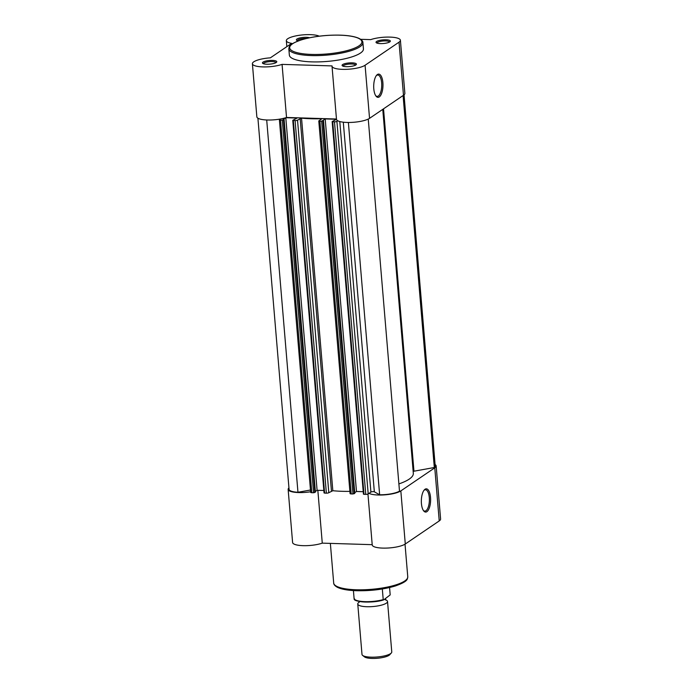 <?xml version="1.0" encoding="UTF-8"?>
<svg xmlns="http://www.w3.org/2000/svg" width="693" height="693" viewBox="0 0 693 693"><rect width="100%" height="100%" fill="white"/><g stroke="black" fill="none" stroke-linecap="round" stroke-linejoin="round"><path stroke-width="1.04" d="M385.992 39.778A7.19 1.828 175.2 0 1 390.142 41.589A7.19 1.828 175.2 0 1 380.379 43.598A7.19 1.828 175.2 0 1 376.316 42.749A7.19 1.828 175.2 0 1 378.421 40.688A7.19 1.828 175.2 0 1 385.992 39.778M389.492 42.065A6.254 1.594 -4.8 0 0 385.706 40.922A6.254 1.594 -4.8 0 0 377.027 43.113M298.276 40.896A7.19 1.828 175.2 0 1 296.682 40.298A7.19 1.828 175.2 0 1 298.787 38.245A7.19 1.828 175.2 0 1 306.367 37.327A7.19 1.828 175.2 0 1 309.563 37.769M306.341 38.487A6.254 1.594 -4.8 0 0 306.072 38.479A6.254 1.594 -4.8 0 0 297.392 40.662M352.053 62.846A7.19 1.828 175.2 0 1 356.193 64.657A7.19 1.828 175.2 0 1 346.431 66.667A7.19 1.828 175.2 0 1 342.368 65.818A7.19 1.828 175.2 0 1 344.473 63.765A7.19 1.828 175.2 0 1 352.053 62.846M355.552 65.133A6.254 1.594 -4.8 0 0 351.767 63.999A6.254 1.594 -4.8 0 0 343.087 66.181M272.418 60.404A7.19 1.828 175.2 0 1 276.568 62.214A7.19 1.828 175.2 0 1 266.805 64.224A7.19 1.828 175.2 0 1 262.742 63.375A7.19 1.828 175.2 0 1 264.847 61.313A7.19 1.828 175.2 0 1 272.418 60.404M275.927 62.691A6.254 1.594 -4.8 0 0 272.132 61.547A6.254 1.594 -4.8 0 0 263.453 63.73M373.796 88.817A11.625 4.626 -88.2 0 1 376.654 75.199A11.625 4.626 -88.2 0 1 382.882 82.64A11.625 4.626 -88.2 0 1 381.055 94.69A11.625 4.626 -88.2 0 1 376.013 96.128A11.625 4.626 -88.2 0 1 373.796 88.817M375.675 95.651A10.69 4.253 91.8 0 0 377.157 96.379A10.69 4.253 91.8 0 0 381.661 82.857A10.69 4.253 91.8 0 0 377.815 75.017A10.69 4.253 91.8 0 0 376.29 75.658M332.155 121.578L332.718 121.743L363.998 494.317L363.435 494.144L332.155 121.578L336.486 119.274A17.273 4.401 -4.8 0 0 350.441 122.444A17.273 4.401 -4.8 0 0 369.542 118.338L403.482 95.27A17.273 4.401 -4.8 0 0 404.859 93.338L400.398 40.237A17.273 4.401 -4.8 0 0 389.934 37.101A17.273 4.401 -4.8 0 0 370.729 39.622L360.655 39.31M319.23 36.183A17.273 4.401 -4.8 0 0 310.308 34.65A17.273 4.401 -4.8 0 0 286.339 40.688A17.273 4.401 -4.8 0 0 291.666 43.364L270.365 57.84A17.273 4.401 -4.8 0 0 252.399 63.756A17.273 4.401 -4.8 0 0 263.383 66.918A17.273 4.401 -4.8 0 0 282.068 64.38L332.042 65.913A17.273 4.401 -4.8 0 0 332.025 66.207A17.273 4.401 -4.8 0 0 345.98 69.352A17.273 4.401 -4.8 0 0 365.081 65.246L399.029 42.178A17.273 4.401 -4.8 0 0 400.398 40.237M288.834 48.813L289.362 55.111A37.171 9.459 -4.8 0 0 311.876 61.876A37.171 9.459 -4.8 0 0 363.435 48.891L362.907 42.594A37.171 9.459 175.2 0 1 311.348 55.57A37.171 9.459 175.2 0 1 288.834 48.813C289.457 46.665 287.682 44.655 301.732 39.735C313.34 36.408 326.117 34.875 340.055 35.144C348.544 35.421 354.859 36.504 359.017 38.384C361.642 39.752 362.941 41.156 362.907 42.594M252.399 63.756L256.852 116.848A17.273 4.401 -4.8 0 0 267.836 120.01A17.273 4.401 -4.8 0 0 286.53 117.472L336.46 119.014M286.53 117.472L282.068 64.38M430.518 497.366A11.625 4.626 -88.2 0 1 428.69 509.416A11.625 4.626 -88.2 0 1 423.648 510.854A11.625 4.626 -88.2 0 1 421.431 503.542A11.625 4.626 -88.2 0 1 424.289 489.925A11.625 4.626 -88.2 0 1 430.518 497.366M423.31 510.377A10.69 4.253 91.8 0 0 424.792 511.105A10.69 4.253 91.8 0 0 429.296 497.583A10.69 4.253 91.8 0 0 425.45 489.743A10.69 4.253 91.8 0 0 423.925 490.384M435.091 464.561A17.273 4.401 175.2 0 1 436.148 465.904A17.273 4.401 175.2 0 1 434.771 467.836L400.831 490.904A17.273 4.401 175.2 0 1 378.239 495.01A17.273 4.401 175.2 0 1 369.057 493.347M436.148 465.904L440.601 518.996A17.273 4.401 175.2 0 1 439.232 520.928L405.284 544.005A17.273 4.401 175.2 0 1 382.692 548.102A17.273 4.401 175.2 0 1 372.228 544.958L367.957 494.048M315.358 491.458L317.091 490.28A17.273 4.401 175.2 0 1 317.082 490.289L323.839 490.488M310.629 491.761A17.273 4.401 175.2 0 1 298.605 492.558A17.273 4.401 175.2 0 1 288.141 489.423A17.273 4.401 175.2 0 1 288.955 487.915M317.836 490.297L322.271 543.139A17.273 4.401 175.2 0 1 303.066 545.66A17.273 4.401 175.2 0 1 292.602 542.515L288.141 489.423M322.271 543.139L372.21 544.672M385.819 599.939A14.943 3.803 175.2 0 1 387.534 601.498A14.943 3.803 175.2 0 1 386.347 603.17A14.943 3.803 175.2 0 1 369.819 606.721A14.943 3.803 175.2 0 1 357.761 604.001A14.943 3.803 175.2 0 1 358.948 602.33A14.943 3.803 175.2 0 1 359.191 602.174M357.761 604.001L361.997 654.443A14.943 3.803 -4.8 0 0 362.604 655.396A14.943 3.803 -4.8 0 0 376.022 657.068A14.943 3.803 -4.8 0 0 390.583 653.612A14.943 3.803 -4.8 0 0 391.328 652.979A14.943 3.803 -4.8 0 0 391.77 651.94L387.534 601.498M391.328 652.979L389.717 654.764A13.124 3.344 175.2 0 1 389.059 655.318A13.124 3.344 175.2 0 1 376.273 658.35A13.124 3.344 175.2 0 1 364.492 656.877L362.604 655.396M389.57 587.543L390.194 594.889L383.731 599.843L383.22 599.627L383.731 599.843M382.319 588.972L383.22 599.627A18.209 4.634 -4.8 0 1 365.029 601.645A18.209 4.634 -4.8 0 1 354.106 598.735L354.625 598.951M353.421 590.575L354.106 598.735M348.38 122.47L379.643 494.785L374.341 491.822A1.871 0.476 -4.8 0 0 373.345 491.64A1.871 0.476 -4.8 0 0 370.902 492.082L368.2 493.927A1.871 0.476 175.2 0 1 365.757 494.369L334.476 121.803A1.871 0.476 -4.8 0 0 336.911 121.362L337.768 120.781M317.091 490.28L285.802 117.715L297.106 118.061L292.836 120.261L295.088 120.591A1.871 0.476 -4.8 0 0 297.531 120.149L301.542 118.148A51.36 13.08 -4.8 0 0 320.885 118.746L321.561 119.023L318.936 120.807A1.871 0.476 -4.8 0 0 318.789 121.015A1.871 0.476 -4.8 0 0 319.915 121.353L323.51 120.764L354.799 493.329L352.954 493.97L321.673 121.405M297.531 120.149L328.811 492.714L332.831 490.713A51.36 13.08 -4.8 0 0 349.887 491.363M257.909 118.2L289.068 489.345A16.346 4.158 -4.8 0 0 297.964 492.273L310.481 490.003M266.701 119.976L297.964 492.273M279.4 119.802A1.871 0.476 -4.8 0 0 280.526 120.14L311.815 492.706A1.871 0.476 175.2 0 1 310.681 492.368L279.4 119.802A1.871 0.476 -4.8 0 1 279.548 119.594L280.396 119.014M311.815 492.706L313.565 492.766L282.285 120.201L284.121 119.551L315.41 492.117L313.565 492.766M280.526 120.14L282.285 120.201M285.793 117.715L283.142 119.525L284.121 119.551M293.33 120.539L324.61 493.104L326.368 493.156L295.088 120.591M319.915 121.353L351.204 493.918L352.954 493.97M332.025 66.207L336.486 119.3L325.19 118.919L322.531 120.738L323.51 120.764M354.747 492.671L356.479 491.493L325.19 118.919M363.227 491.692L356.479 491.493M332.718 121.743L334.476 121.803M363.998 494.317L365.757 494.369M379.643 494.785A16.346 4.158 -4.8 0 0 399.497 491.172L368.252 119.075M398.891 483.913A51.36 13.08 -4.8 0 0 413.323 473.362L382.761 109.355M403.083 95.547L434.312 467.515L413.955 471.205A1.871 0.476 -4.8 0 0 413.158 471.431M434.312 467.515A16.346 4.158 -4.8 0 0 435.213 465.982L404.045 94.837M351.204 493.918A1.871 0.476 175.2 0 1 350.069 493.581L318.789 121.015M328.811 492.714A1.871 0.476 175.2 0 1 326.368 493.156M324.61 493.104L324.125 492.827M339.951 35.178A36.235 9.226 -4.8 0 0 292.567 43.78A36.235 9.226 -4.8 0 0 311.633 54.426A36.235 9.226 -4.8 0 0 359.017 45.825A36.235 9.226 -4.8 0 0 339.951 35.178M403.482 95.27L399.029 42.178M369.542 118.338L365.081 65.246M407.761 576.784C407.241 579.001 408.671 581.245 395.157 586.035C383.567 589.422 370.738 590.99 356.67 590.722C348.068 590.445 341.684 589.327 337.517 587.361C334.953 585.966 333.671 584.511 333.688 583.004A37.171 9.459 -4.8 0 0 356.202 589.769A37.171 9.459 -4.8 0 0 407.761 576.784L405.024 544.17M400.831 490.904L405.284 544.005M434.771 467.836L439.232 520.928M383.437 599.939A17.654 4.496 175.2 0 1 355.067 599.722M343.304 122.185L374.341 491.822M301.542 118.148L332.831 490.713M283.506 119.976L314.787 492.541M300.156 118.364L331.436 490.93M320.885 118.746L320.946 119.439M322.895 121.188L354.175 493.754M336.911 121.362L368.2 493.927M339.787 121.544L370.902 492.082M383.532 108.836L413.955 471.205M286.841 46.648L286.339 40.688M330.362 543.381L333.688 583.004M359.355 602.104L359.39 601.143M385.187 599.714L385.94 600.06L385.447 598.683M383.575 599.921C372.713 603.542 353.413 602.035 354.14 598.882M324.047 492.931L292.767 120.365"/></g></svg>
